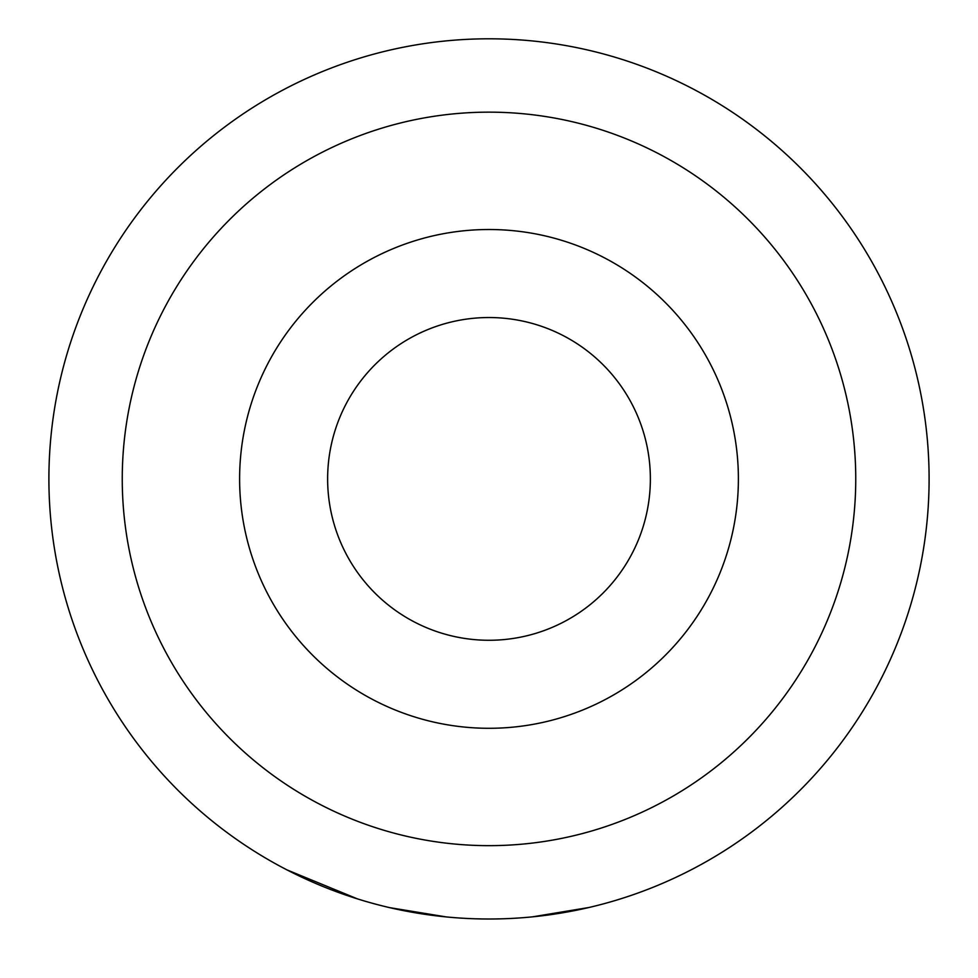<?xml version="1.0" encoding="UTF-8"?>
<svg xmlns="http://www.w3.org/2000/svg" width="978" height="978" viewBox="0 0 978 978"><rect width="100%" height="100%" fill="white"/><g stroke="black" fill="none" stroke-linecap="round" stroke-linejoin="round"><path stroke-width="1.47" d="M929.1 478.902A440.1 440.1 0 0 1 489 919.002A440.1 440.1 0 0 1 48.9 478.902A440.1 440.1 0 0 1 489 38.802A440.1 440.1 0 0 1 929.1 478.902M738.39 478.902A249.39 249.39 0 0 1 489 728.292A249.39 249.39 0 0 1 239.61 478.902A249.39 249.39 0 0 1 489 229.512A249.39 249.39 0 0 1 738.39 478.902A249.39 249.39 0 0 0 489 229.512A249.39 249.39 0 0 0 239.61 478.902M855.75 478.902A366.75 366.75 0 0 1 489 845.652A366.75 366.75 0 0 1 122.25 478.902A366.75 366.75 0 0 1 489 112.152A366.75 366.75 0 0 1 855.75 478.902M450.442 917.315L454.525 917.657M389.635 907.645L446.347 916.936M524.281 917.584L528.377 917.242M532.472 916.851L589.159 907.462M630.614 895.603L634.49 894.259M286.97 869.894L357.545 898.916M327.63 478.902A161.37 161.37 0 0 0 489 640.272A161.37 161.37 0 0 0 650.37 478.902A161.37 161.37 0 0 0 489 317.532A161.37 161.37 0 0 0 327.63 478.902"/></g></svg>
